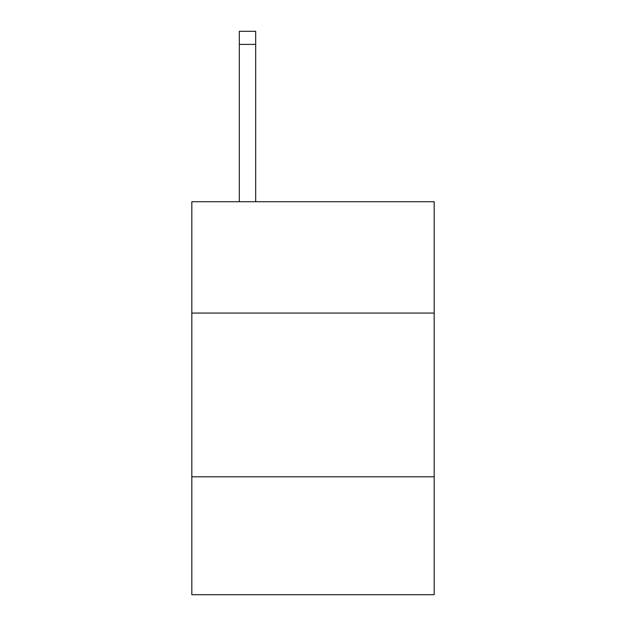<?xml version="1.0" encoding="UTF-8"?>
<svg xmlns="http://www.w3.org/2000/svg" width="626" height="626" viewBox="0 0 626 626"><rect width="100%" height="100%" fill="white"/><g stroke="black" fill="none" stroke-linecap="round" stroke-linejoin="round"><path stroke-width="0.94" d="M434.17 313.063L434.17 201.721L191.83 201.721L191.83 313.063L434.17 313.063L434.17 594.7L191.83 594.7L191.83 313.063M434.17 476.809L191.83 476.809M255.69 201.721L255.69 44.399L239.32 44.399L239.32 31.3L255.69 31.3L255.69 44.399M239.32 201.721L239.32 44.399"/></g></svg>

